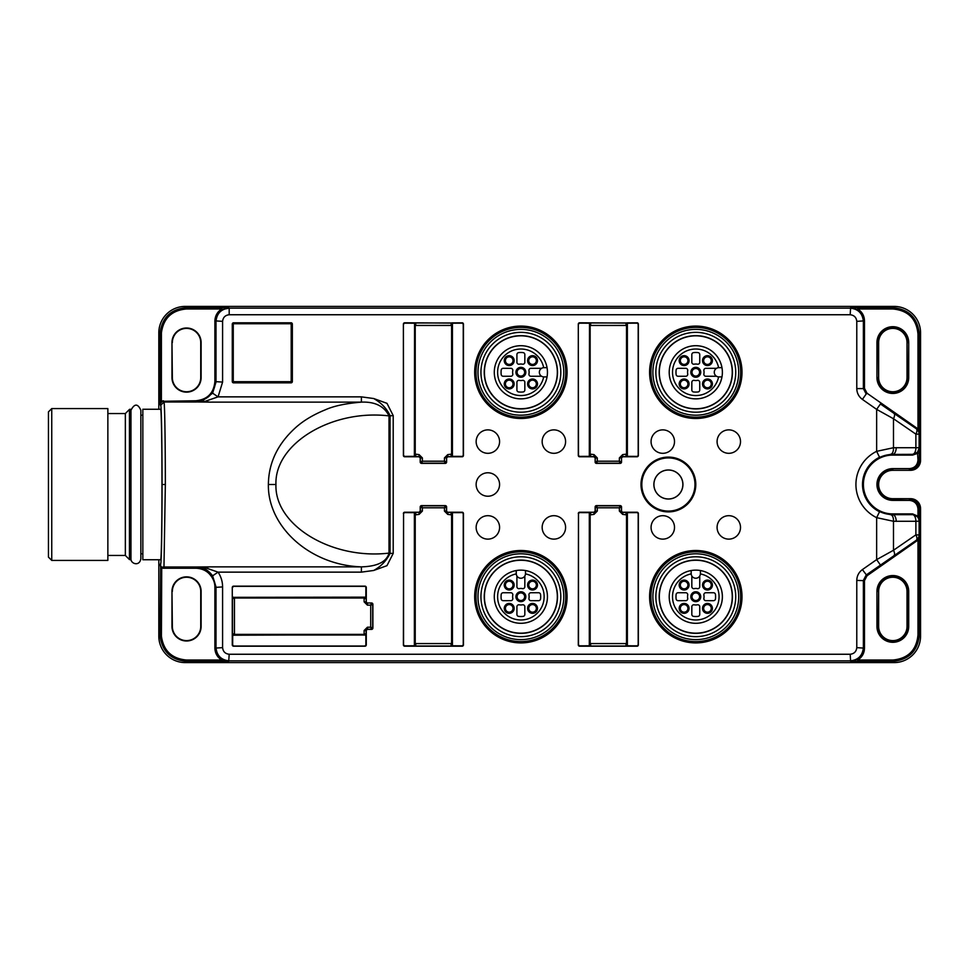 <?xml version="1.0" encoding="UTF-8"?>
<svg xmlns="http://www.w3.org/2000/svg" width="969" height="969" viewBox="0 0 969 969"><rect width="100%" height="100%" fill="white"/><g stroke="black" fill="none" stroke-linecap="round" stroke-linejoin="round"><path stroke-width="1.45" d="M142.843 409.245L142.843 559.755L160.66 559.755C161.363 560.591 161.993 524.726 161.98 484.5C161.993 444.274 161.363 408.409 160.66 409.245L142.843 409.245M51.745 560.409L48.45 557.114L48.45 411.886L51.745 408.591L51.745 560.409L107.862 560.409L107.862 408.591L51.745 408.591M125.352 413.545L125.352 555.455L129.446 559.561L129.446 409.439L125.352 413.545L107.862 413.545M107.862 555.455L125.352 555.455M129.919 409.245L130.294 559.755L130.96 559.089L130.96 409.911L129.446 409.439M536.341 608.387A3.791 3.791 0 0 1 532.538 612.178A3.791 3.791 0 0 1 528.747 608.387A3.791 3.791 0 0 1 532.538 604.583A3.791 3.791 0 0 1 536.341 608.387M536.341 585.046A3.791 3.791 0 0 1 532.538 588.837A3.791 3.791 0 0 1 528.747 585.046A3.791 3.791 0 0 1 532.538 581.255A3.791 3.791 0 0 1 536.341 585.046M513.001 585.046A3.791 3.791 0 0 1 509.209 588.837A3.791 3.791 0 0 1 505.406 585.046A3.791 3.791 0 0 1 509.209 581.255A3.791 3.791 0 0 1 513.001 585.046M524.665 596.71A3.791 3.791 0 0 1 520.874 600.514A3.791 3.791 0 0 1 517.083 596.71A3.791 3.791 0 0 1 520.874 592.919A3.791 3.791 0 0 1 524.665 596.71M513.001 608.387A3.791 3.791 0 0 1 509.209 612.178A3.791 3.791 0 0 1 505.406 608.387A3.791 3.791 0 0 1 509.209 604.583A3.791 3.791 0 0 1 513.001 608.387M711.258 608.387A3.791 3.791 0 0 1 707.467 612.178A3.791 3.791 0 0 1 703.664 608.387A3.791 3.791 0 0 1 707.467 604.583A3.791 3.791 0 0 1 711.258 608.387M711.258 585.046A3.791 3.791 0 0 1 707.467 588.837A3.791 3.791 0 0 1 703.664 585.046A3.791 3.791 0 0 1 707.467 581.255A3.791 3.791 0 0 1 711.258 585.046M687.917 585.046A3.791 3.791 0 0 1 684.126 588.837A3.791 3.791 0 0 1 680.335 585.046A3.791 3.791 0 0 1 684.126 581.255A3.791 3.791 0 0 1 687.917 585.046M699.594 596.71A3.791 3.791 0 0 1 695.79 600.514A3.791 3.791 0 0 1 691.999 596.71A3.791 3.791 0 0 1 695.79 592.919A3.791 3.791 0 0 1 699.594 596.71M687.917 608.387A3.791 3.791 0 0 1 684.126 612.178A3.791 3.791 0 0 1 680.335 608.387A3.791 3.791 0 0 1 684.126 604.583A3.791 3.791 0 0 1 687.917 608.387M513.001 383.954A3.791 3.791 0 0 1 509.209 387.745A3.791 3.791 0 0 1 505.406 383.954A3.791 3.791 0 0 1 509.209 380.163A3.791 3.791 0 0 1 513.001 383.954M536.341 383.954A3.791 3.791 0 0 1 532.538 387.745A3.791 3.791 0 0 1 528.747 383.954A3.791 3.791 0 0 1 532.538 380.163A3.791 3.791 0 0 1 536.341 383.954M536.341 360.613A3.791 3.791 0 0 1 532.538 364.417A3.791 3.791 0 0 1 528.747 360.613A3.791 3.791 0 0 1 532.538 356.822A3.791 3.791 0 0 1 536.341 360.613M524.665 372.29A3.791 3.791 0 0 1 520.874 376.081A3.791 3.791 0 0 1 517.083 372.29A3.791 3.791 0 0 1 520.874 368.486A3.791 3.791 0 0 1 524.665 372.29M505.406 360.613A3.791 3.791 0 0 1 511.099 357.331A3.791 3.791 0 0 1 511.099 363.908A3.791 3.791 0 0 1 505.406 360.613M687.917 383.954A3.791 3.791 0 0 1 684.126 387.745A3.791 3.791 0 0 1 680.335 383.954A3.791 3.791 0 0 1 684.126 380.163A3.791 3.791 0 0 1 687.917 383.954M711.258 383.954A3.791 3.791 0 0 1 707.467 387.745A3.791 3.791 0 0 1 703.664 383.954A3.791 3.791 0 0 1 707.467 380.163A3.791 3.791 0 0 1 711.258 383.954M711.258 360.613A3.791 3.791 0 0 1 707.467 364.417A3.791 3.791 0 0 1 703.664 360.613A3.791 3.791 0 0 1 707.467 356.822A3.791 3.791 0 0 1 711.258 360.613M699.594 372.29A3.791 3.791 0 0 1 695.79 376.081A3.791 3.791 0 0 1 691.999 372.29A3.791 3.791 0 0 1 695.79 368.486A3.791 3.791 0 0 1 699.594 372.29M687.917 360.613A3.791 3.791 0 0 1 684.126 364.417A3.791 3.791 0 0 1 680.335 360.613A3.791 3.791 0 0 1 684.126 356.822A3.791 3.791 0 0 1 687.917 360.613M516.913 586.681A1.974 1.974 0 0 0 519.275 588.619A8.249 8.249 0 0 1 522.473 588.619A1.974 1.974 0 0 0 524.835 586.681L524.835 575.986A4.615 4.615 0 0 1 516.913 575.986L516.913 586.681M532.538 613.329A4.954 4.954 0 0 0 536.826 605.904A4.954 4.954 0 0 0 528.25 605.904A4.954 4.954 0 0 0 532.538 613.329M532.538 590A4.954 4.954 0 0 0 536.826 582.575A4.954 4.954 0 0 0 528.25 582.575A4.954 4.954 0 0 0 532.538 590M509.209 590A4.954 4.954 0 0 0 513.497 582.575A4.954 4.954 0 0 0 504.922 582.575A4.954 4.954 0 0 0 509.209 590M520.874 601.664A4.954 4.954 0 0 0 525.162 594.239A4.954 4.954 0 0 0 516.586 594.239A4.954 4.954 0 0 0 520.874 601.664M509.209 613.329A4.954 4.954 0 0 0 513.497 605.904A4.954 4.954 0 0 0 504.922 605.904A4.954 4.954 0 0 0 509.209 613.329M510.833 600.671L503.165 600.671A1.974 1.974 0 0 1 501.191 598.915A19.804 19.804 0 0 1 501.191 594.518A1.974 1.974 0 0 1 503.165 592.749L510.833 592.749A1.974 1.974 0 0 1 512.783 595.111A8.249 8.249 0 0 0 512.783 598.309A1.974 1.974 0 0 1 510.833 600.671M524.835 606.751L524.835 614.431A1.974 1.974 0 0 1 523.078 616.393A19.804 19.804 0 0 1 518.669 616.393A1.974 1.974 0 0 1 516.913 614.431L516.913 606.751A1.974 1.974 0 0 1 519.275 604.813A8.249 8.249 0 0 0 522.473 604.813A1.974 1.974 0 0 1 524.835 606.751M540.557 598.915A19.804 19.804 0 0 0 540.557 594.518A1.974 1.974 0 0 0 538.582 592.749L530.915 592.749A1.974 1.974 0 0 0 528.965 595.111A8.249 8.249 0 0 1 528.965 598.309A1.974 1.974 0 0 0 530.915 600.671L538.582 600.671A1.974 1.974 0 0 0 540.557 598.915M691.83 586.681A1.974 1.974 0 0 0 694.192 588.619A8.249 8.249 0 0 1 697.389 588.619A1.974 1.974 0 0 0 699.751 586.681L699.751 575.986A4.615 4.615 0 0 1 691.83 575.986L691.83 586.681M707.467 613.329A4.954 4.954 0 0 0 711.755 605.904A4.954 4.954 0 0 0 703.179 605.904A4.954 4.954 0 0 0 707.467 613.329M707.467 590A4.954 4.954 0 0 0 711.755 582.575A4.954 4.954 0 0 0 703.179 582.575A4.954 4.954 0 0 0 707.467 590M684.126 590A4.954 4.954 0 0 0 688.414 582.575A4.954 4.954 0 0 0 679.838 582.575A4.954 4.954 0 0 0 684.126 590M695.79 601.664A4.954 4.954 0 0 0 700.078 594.239A4.954 4.954 0 0 0 691.503 594.239A4.954 4.954 0 0 0 695.79 601.664M684.126 613.329A4.954 4.954 0 0 0 688.414 605.904A4.954 4.954 0 0 0 679.838 605.904A4.954 4.954 0 0 0 684.126 613.329M685.761 600.671L678.082 600.671A1.974 1.974 0 0 1 676.108 598.915A19.804 19.804 0 0 1 676.108 594.518A1.974 1.974 0 0 1 678.082 592.749L685.761 592.749A1.974 1.974 0 0 1 687.699 595.111A8.249 8.249 0 0 0 687.699 598.309A1.974 1.974 0 0 1 685.761 600.671M699.751 606.751L699.751 614.431A1.974 1.974 0 0 1 697.995 616.393A19.804 19.804 0 0 1 693.598 616.393A1.974 1.974 0 0 1 691.83 614.431L691.83 606.751A1.974 1.974 0 0 1 694.192 604.813A8.249 8.249 0 0 0 697.389 604.813A1.974 1.974 0 0 1 699.751 606.751M715.473 598.915A19.804 19.804 0 0 0 715.473 594.518A1.974 1.974 0 0 0 713.511 592.749L705.832 592.749A1.974 1.974 0 0 0 703.894 595.111A8.249 8.249 0 0 1 703.894 598.309A1.974 1.974 0 0 0 705.832 600.671L713.511 600.671A1.974 1.974 0 0 0 715.473 598.915M530.915 368.329A1.974 1.974 0 0 0 528.965 370.691A8.249 8.249 0 0 1 528.965 373.889A1.974 1.974 0 0 0 530.915 376.251L541.598 376.251A4.615 4.615 0 0 1 541.598 368.329L530.915 368.329M504.255 383.954A4.954 4.954 0 0 0 511.68 388.242A4.954 4.954 0 0 0 511.68 379.666A4.954 4.954 0 0 0 504.255 383.954M527.596 383.954A4.954 4.954 0 0 0 535.021 388.242A4.954 4.954 0 0 0 535.021 379.666A4.954 4.954 0 0 0 527.596 383.954M527.596 360.613A4.954 4.954 0 0 0 535.021 364.901A4.954 4.954 0 0 0 535.021 356.326A4.954 4.954 0 0 0 527.596 360.613M515.92 372.29A4.954 4.954 0 0 0 523.345 376.578A4.954 4.954 0 0 0 523.345 368.002A4.954 4.954 0 0 0 515.92 372.29M504.255 360.613A4.954 4.954 0 0 0 511.68 364.901A4.954 4.954 0 0 0 511.68 356.326A4.954 4.954 0 0 0 504.255 360.613M516.913 362.249L516.913 354.569A1.974 1.974 0 0 1 518.669 352.607A19.804 19.804 0 0 1 523.078 352.607A1.974 1.974 0 0 1 524.835 354.569L524.835 362.249A1.974 1.974 0 0 1 522.473 364.187A8.249 8.249 0 0 0 519.275 364.187A1.974 1.974 0 0 1 516.913 362.249M510.833 376.251L503.165 376.251A1.974 1.974 0 0 1 501.191 374.482A19.804 19.804 0 0 1 501.191 370.085A1.974 1.974 0 0 1 503.165 368.329L510.833 368.329A1.974 1.974 0 0 1 512.783 370.691A8.249 8.249 0 0 0 512.783 373.889A1.974 1.974 0 0 1 510.833 376.251M518.669 391.961A19.804 19.804 0 0 0 523.078 391.961A1.974 1.974 0 0 0 524.835 389.998L524.835 382.319A1.974 1.974 0 0 0 522.473 380.381A8.249 8.249 0 0 1 519.275 380.381A1.974 1.974 0 0 0 516.913 382.319L516.913 389.998A1.974 1.974 0 0 0 518.669 391.961M705.832 368.329A1.974 1.974 0 0 0 703.894 370.691A8.249 8.249 0 0 1 703.894 373.889A1.974 1.974 0 0 0 705.832 376.251L716.515 376.251A4.615 4.615 0 0 1 716.515 368.329L705.832 368.329M679.172 383.954A4.954 4.954 0 0 0 686.597 388.242A4.954 4.954 0 0 0 686.597 379.666A4.954 4.954 0 0 0 679.172 383.954M702.513 383.954A4.954 4.954 0 0 0 709.938 388.242A4.954 4.954 0 0 0 709.938 379.666A4.954 4.954 0 0 0 702.513 383.954M702.513 360.613A4.954 4.954 0 0 0 709.938 364.901A4.954 4.954 0 0 0 709.938 356.326A4.954 4.954 0 0 0 702.513 360.613M690.849 372.29A4.954 4.954 0 0 0 698.274 376.578A4.954 4.954 0 0 0 698.274 368.002A4.954 4.954 0 0 0 690.849 372.29M679.172 360.613A4.954 4.954 0 0 0 686.597 364.901A4.954 4.954 0 0 0 686.597 356.326A4.954 4.954 0 0 0 679.172 360.613M691.83 362.249L691.83 354.569A1.974 1.974 0 0 1 693.598 352.607A19.804 19.804 0 0 1 697.995 352.607A1.974 1.974 0 0 1 699.751 354.569L699.751 362.249A1.974 1.974 0 0 1 697.389 364.187A8.249 8.249 0 0 0 694.192 364.187A1.974 1.974 0 0 1 691.83 362.249M685.761 376.251L678.082 376.251A1.974 1.974 0 0 1 676.108 374.482A19.804 19.804 0 0 1 676.108 370.085A1.974 1.974 0 0 1 678.082 368.329L685.761 368.329A1.974 1.974 0 0 1 687.699 370.691A8.249 8.249 0 0 0 687.699 373.889A1.974 1.974 0 0 1 685.761 376.251M693.598 391.961A19.804 19.804 0 0 0 697.995 391.961A1.974 1.974 0 0 0 699.751 389.998L699.751 382.319A1.974 1.974 0 0 0 697.389 380.381A8.249 8.249 0 0 1 694.192 380.381A1.974 1.974 0 0 0 691.83 382.319L691.83 389.998A1.974 1.974 0 0 0 693.598 391.961M516.913 575.986A4.615 4.615 0 0 1 516.259 573.902L516.247 570.547A26.563 26.563 0 0 0 498.672 611.318A26.563 26.563 0 0 0 543.064 611.318A26.563 26.563 0 0 0 525.489 570.547L525.489 573.902A4.615 4.615 0 0 1 524.835 575.986M691.83 575.986A4.615 4.615 0 0 1 691.188 573.902L691.176 570.547A26.563 26.563 0 0 0 673.6 611.318A26.563 26.563 0 0 0 717.993 611.318A26.563 26.563 0 0 0 700.417 570.547L700.405 573.902A4.615 4.615 0 0 1 699.751 575.986M541.598 368.329A4.615 4.615 0 0 1 543.682 367.675L547.037 367.663A26.563 26.563 0 0 0 506.266 350.088A26.563 26.563 0 0 0 506.266 394.48A26.563 26.563 0 0 0 547.037 376.905L543.682 376.893A4.615 4.615 0 0 1 541.598 376.251M716.515 368.329A4.615 4.615 0 0 1 718.598 367.675L721.953 367.663A26.563 26.563 0 0 0 681.195 350.088A26.563 26.563 0 0 0 681.195 394.48A26.563 26.563 0 0 0 721.953 376.905L718.598 376.893A4.615 4.615 0 0 1 716.515 376.251M525.489 570.547L525.489 573.612A4.615 4.615 0 0 1 525.489 573.902A23.268 23.268 0 0 1 540.205 609.658A23.268 23.268 0 0 1 501.542 609.658A23.268 23.268 0 0 1 516.259 573.902M516.247 573.612L516.247 570.547M700.417 570.547L700.417 573.612A4.615 4.615 0 0 1 700.405 573.902A23.268 23.268 0 0 1 715.122 609.658A23.268 23.268 0 0 1 676.459 609.658A23.268 23.268 0 0 1 691.188 573.902M691.176 573.612L691.176 570.547M543.682 376.893L543.682 376.893A23.268 23.268 0 0 1 507.926 391.621A23.268 23.268 0 0 1 507.926 352.958A23.268 23.268 0 0 1 543.682 367.675M547.037 367.663L543.972 367.663M543.972 376.905L547.037 376.905M721.953 376.905L718.901 376.905M718.598 376.893L718.598 376.893A23.268 23.268 0 0 1 682.842 391.621A23.268 23.268 0 0 1 682.842 352.958A23.268 23.268 0 0 1 718.598 367.675M718.901 367.663L721.953 367.663M547.449 596.71A26.575 26.575 0 0 1 507.586 619.736A26.575 26.575 0 0 1 507.586 573.696A26.575 26.575 0 0 1 547.449 596.71M722.377 596.71A26.575 26.575 0 0 1 682.503 619.736A26.575 26.575 0 0 1 682.503 573.696A26.575 26.575 0 0 1 722.377 596.71M494.299 372.29A26.575 26.575 0 0 0 520.874 398.865A26.575 26.575 0 0 0 547.449 372.29A26.575 26.575 0 0 0 520.874 345.703A26.575 26.575 0 0 0 494.299 372.29M722.377 372.29A26.575 26.575 0 0 1 682.503 395.304A26.575 26.575 0 0 1 682.503 349.264A26.575 26.575 0 0 1 722.377 372.29M557.332 596.71A36.459 36.459 0 0 0 520.874 560.252A36.459 36.459 0 0 0 484.415 596.71A36.459 36.459 0 0 0 520.874 633.169A36.459 36.459 0 0 0 557.332 596.71M732.249 596.71A36.459 36.459 0 0 0 695.79 560.252A36.459 36.459 0 0 0 659.332 596.71A36.459 36.459 0 0 0 695.79 633.169A36.459 36.459 0 0 0 732.249 596.71M557.332 372.29A36.459 36.459 0 0 1 502.645 403.855A36.459 36.459 0 0 1 502.645 340.713A36.459 36.459 0 0 1 557.332 372.29M732.249 372.29A36.459 36.459 0 0 0 695.79 335.831A36.459 36.459 0 0 0 659.332 372.29A36.459 36.459 0 0 0 695.79 408.748A36.459 36.459 0 0 0 732.249 372.29M494.965 622.619A36.64 36.64 0 0 1 530.358 561.33A36.64 36.64 0 0 1 552.596 615.036A36.64 36.64 0 0 1 494.965 622.619M669.894 622.619A36.64 36.64 0 0 1 705.275 561.33A36.64 36.64 0 0 1 727.525 615.036A36.64 36.64 0 0 1 669.894 622.619M557.502 372.29A36.64 36.64 0 0 1 506.848 406.132A36.64 36.64 0 0 1 494.965 346.381A36.64 36.64 0 0 1 557.502 372.29M669.894 346.381A36.64 36.64 0 0 1 727.525 353.964A36.64 36.64 0 0 1 705.275 407.67A36.64 36.64 0 0 1 669.894 346.381M492.64 624.957A39.935 39.935 0 0 1 510.542 558.144A39.935 39.935 0 0 1 559.452 607.054A39.935 39.935 0 0 1 492.64 624.957M667.556 624.957A39.935 39.935 0 0 1 685.458 558.144A39.935 39.935 0 0 1 734.369 607.054A39.935 39.935 0 0 1 667.556 624.957M492.64 344.043A39.935 39.935 0 0 1 559.452 361.946A39.935 39.935 0 0 1 510.542 410.856A39.935 39.935 0 0 1 492.64 344.043M667.556 344.043A39.935 39.935 0 0 1 734.369 361.946A39.935 39.935 0 0 1 685.458 410.856A39.935 39.935 0 0 1 667.556 344.043M490.532 627.052A42.902 42.902 0 0 1 509.767 555.273A42.902 42.902 0 0 1 562.311 607.817A42.902 42.902 0 0 1 490.532 627.052M665.461 627.052A42.902 42.902 0 0 1 684.683 555.273A42.902 42.902 0 0 1 737.239 607.817A42.902 42.902 0 0 1 665.461 627.052M490.532 341.948A42.902 42.902 0 0 1 562.311 361.183A42.902 42.902 0 0 1 509.767 413.727A42.902 42.902 0 0 1 490.532 341.948M665.461 341.948A42.902 42.902 0 0 1 737.239 361.183A42.902 42.902 0 0 1 684.683 413.727A42.902 42.902 0 0 1 665.461 341.948M233.541 381.374A0.654 0.654 0 0 0 234.098 381.689L290.543 381.689A0.654 0.654 0 0 0 291.197 381.023L291.197 324.591L291.863 324.591A1.32 1.32 0 0 0 291.415 323.598L290.93 324.058A0.654 0.654 0 0 0 290.361 323.743L233.929 323.743A0.654 0.654 0 0 0 233.263 324.409L233.263 380.841A0.654 0.654 0 0 0 233.541 381.374L233.057 381.834A1.32 1.32 0 0 1 232.608 380.841L232.608 324.409A1.32 1.32 0 0 1 233.929 323.089L290.361 323.089A1.32 1.32 0 0 1 291.863 324.591L291.863 381.023A1.32 1.32 0 0 1 290.543 382.343L234.098 382.343A1.32 1.32 0 0 1 233.057 381.834M489.139 628.457A44.889 44.889 0 0 1 509.258 553.36A44.889 44.889 0 0 1 564.224 608.326A44.889 44.889 0 0 1 489.139 628.457M664.056 628.457A44.889 44.889 0 0 1 684.175 553.36A44.889 44.889 0 0 1 739.153 608.326A44.889 44.889 0 0 1 664.056 628.457M489.139 340.543A44.889 44.889 0 0 1 564.224 360.674A44.889 44.889 0 0 1 509.258 415.64A44.889 44.889 0 0 1 489.139 340.543M664.056 340.543A44.889 44.889 0 0 1 739.153 360.674A44.889 44.889 0 0 1 684.175 415.64A44.889 44.889 0 0 1 664.056 340.543M637.19 456.387L627.367 456.351L627.367 323.21L637.19 323.161L638.183 324.155L638.183 455.406L637.045 456.726L638.365 455.406L638.365 324.106L637.045 322.834L626.846 322.883M627.173 454.122L626.519 454.122L626.519 325.439L627.173 325.439M589.491 325.439L590.145 325.439L590.145 454.122L589.491 454.122M578.481 324.155L579.474 323.161L589.491 323.21L589.491 456.351L589.491 323.21L589.309 456.351L579.474 456.387L578.481 455.406L578.299 324.155L579.474 323.161M628.154 456.593L622.667 456.593L622.667 454.606L626.519 454.122M626.519 325.439L590.145 325.439M590.145 454.122L593.997 454.606L597.292 457.913L597.292 461.208L619.373 461.208L619.373 457.913L622.667 454.606M232.463 596.359L232.463 598.491L234.45 598.491L234.946 597.34M363.617 597.34L364.114 598.491L366.088 598.491L366.1 596.359M366.1 636.003L366.088 633.871L364.114 633.871L363.617 635.022M234.946 635.022L234.45 633.871L232.463 633.871L232.463 636.003M404.558 512.613L403.564 513.594L403.564 644.845L404.558 645.839L414.381 645.79L414.381 512.649L404.558 512.613L414.889 512.322L414.562 645.79L414.889 512.322M414.575 643.561L415.229 643.561L415.229 514.878L414.575 514.878M462.274 512.613L452.438 512.649L452.438 645.79L462.274 645.839L463.255 644.845L463.255 513.594L462.128 512.274L463.448 513.594L463.448 644.894L462.128 646.166L451.929 646.117M452.257 514.878L451.602 514.878L451.602 643.561L452.257 643.561M415.229 514.878L419.08 514.394L422.375 511.087L422.375 507.792L444.444 507.792L444.444 511.087L447.751 514.394L451.602 514.878M451.602 643.561L415.229 643.561M462.274 456.387L452.438 456.351L452.438 323.21L462.274 323.161L463.255 324.155L463.255 455.406L462.128 456.726L463.448 455.406L463.448 324.106L462.128 322.834L451.929 322.883M452.257 454.122L451.602 454.122L451.602 325.439L452.257 325.439M414.575 325.439L415.229 325.439L415.229 454.122L414.575 454.122M403.564 324.155L404.558 323.161L414.562 323.21L414.575 456.351L414.562 323.21L414.381 456.351L404.558 456.387L403.564 455.406L403.383 324.155L404.558 323.161M453.238 456.593L447.751 456.593L447.751 454.606L451.602 454.122M451.602 325.439L415.229 325.439M415.229 454.122L419.08 454.606L422.375 457.913L422.375 461.208L444.444 461.208L444.444 457.913L447.751 454.606M579.474 512.613L578.481 513.594L578.481 644.845L579.474 645.839L589.309 645.79L589.309 512.649L579.474 512.613L589.818 512.322L589.491 645.79L589.782 512.322M589.491 643.561L590.145 643.561L590.145 514.878L589.491 514.878M637.19 512.613L627.367 512.649L627.367 645.79L637.19 645.839L638.183 644.845L638.183 513.594L637.045 512.274L638.365 513.594L638.365 644.894L637.045 646.166L626.846 646.117M627.173 514.878L626.519 514.878L626.519 643.561L627.173 643.561M590.145 514.878L593.997 514.394L597.292 511.087L597.292 507.792L619.373 507.792L619.373 511.087L622.667 514.394L626.519 514.878M626.519 643.561L590.145 643.561M291.197 381.023L291.863 381.023A1.32 1.32 0 0 1 290.543 382.343L234.098 382.343L234.098 381.689M668.404 499.023A14.523 14.523 0 0 0 682.927 484.5A14.523 14.523 0 0 0 668.404 469.977A14.523 14.523 0 0 0 653.881 484.5A14.523 14.523 0 0 0 668.404 499.023M595.136 462.056L595.317 457.913L593.815 456.774A1.32 1.32 135 0 1 595.136 458.095L595.136 462.056A1.32 1.32 -45 0 0 596.456 463.376L596.638 463.194A1.32 1.32 45 0 1 595.317 461.874L597.292 461.208L596.638 463.194L620.027 463.194L619.373 461.208L621.347 461.874A1.32 1.32 -45 0 1 620.027 463.194L620.208 463.376A1.32 1.32 -135 0 0 621.529 462.056L621.529 458.095A1.32 1.32 45 0 1 622.849 456.774L621.347 457.913L619.373 457.913M626.022 454.606L626.022 456.593M637.19 323.161L579.619 322.786A1.32 1.32 90 0 0 578.299 324.106L578.299 455.454L579.474 456.387M590.642 324.942L590.642 322.968L628.154 322.968M626.022 322.968L626.022 324.942M588.51 322.968L590.642 322.968M593.997 454.606L593.997 456.593L588.51 456.593M590.642 456.593L590.642 454.606M595.136 458.095L597.292 457.913M366.088 633.871L366.088 630.528L367.408 629.208L371.369 629.208A1.32 1.32 135 0 0 372.69 627.888L372.69 604.486L370.715 605.153L370.715 627.222L367.408 627.222L364.114 630.528L364.114 633.871M372.883 628.069L370.715 627.222L371.563 629.39L367.602 629.39A1.32 1.32 -135 0 0 366.282 630.71L366.282 644.894A1.32 1.32 0 0 1 364.962 646.214L233.602 646.214A1.32 1.32 0 0 1 232.281 644.894L232.281 587.468A1.32 1.32 0 0 1 233.602 586.148L364.962 586.148A1.32 1.32 0 0 1 366.282 587.468L366.282 601.664A1.32 1.32 -45 0 0 367.602 602.984L371.563 602.984A1.32 1.32 -45 0 1 372.883 604.305L372.883 628.069A1.32 1.32 45 0 1 371.563 629.39M372.883 604.305L372.69 604.486A1.32 1.32 45 0 0 371.369 603.166L370.715 605.153L367.408 605.153L367.408 603.166L366.088 601.846L364.114 601.846L367.408 605.153M365.894 587.323L365.858 597.158L232.717 597.34L366.173 597.667L366.221 587.468L364.913 586.148L366.282 587.468M232.669 587.323L233.65 586.148L232.281 587.468M232.39 634.743L365.846 635.034L365.894 645.039L364.913 646.032L233.65 646.032L232.669 645.039L232.705 635.216L366.173 634.743M232.378 635.07L232.669 645.039M232.281 644.894L233.65 646.032M364.913 646.032L365.894 645.039M366.282 630.71L364.114 630.528M367.602 629.39L367.408 627.222M453.238 512.407L447.751 512.407L446.43 511.087L446.43 507.126L445.11 505.806L421.721 505.806L420.401 507.126L420.401 511.087L422.375 511.087M415.725 514.394L415.725 512.407L418.887 512.226A1.32 1.32 -135 0 0 420.207 510.905L419.08 512.407L419.08 514.394M415.725 512.407L413.593 512.407M404.703 512.226A1.32 1.32 90 0 0 403.383 513.546L404.703 512.226L418.887 512.226M414.889 646.117L404.558 645.839M463.255 644.845L463.448 644.845A1.32 1.32 90 0 1 462.128 646.214L404.703 646.214L403.564 644.845M413.593 646.032L451.106 646.032L451.106 644.058M415.725 644.058L415.725 646.032M451.106 646.032L453.238 646.032M451.929 512.322L451.954 646.117L451.929 512.322L462.128 512.226A1.32 1.32 -90 0 1 463.448 513.546L463.255 513.594M451.106 514.394L451.106 512.407M462.128 512.226L447.932 512.226L447.751 514.394M420.207 510.905L420.207 506.944A1.32 1.32 45 0 1 421.527 505.624L445.292 505.624A1.32 1.32 135 0 1 446.612 506.944L446.612 510.905L444.444 511.087M446.612 506.944L444.444 507.792L445.292 505.624M421.527 505.624L422.375 507.792L420.207 506.944M420.207 462.056L420.401 457.913L418.887 456.774A1.32 1.32 135 0 1 420.207 458.095L420.207 462.056A1.32 1.32 -45 0 0 421.527 463.376L421.721 463.194A1.32 1.32 45 0 1 420.401 461.874L422.375 461.208L421.721 463.194L445.11 463.194L444.444 461.208L446.43 461.874A1.32 1.32 -45 0 1 445.11 463.194L445.292 463.376A1.32 1.32 -135 0 0 446.612 462.056L446.612 458.095A1.32 1.32 45 0 1 447.932 456.774L446.43 457.913L444.444 457.913M451.106 454.606L451.106 456.593M462.274 323.161L404.703 322.786A1.32 1.32 90 0 0 403.383 324.106L403.383 455.454L404.558 456.387M415.725 324.942L415.725 322.968L453.238 322.968M451.106 322.968L451.106 324.942M413.593 322.968L415.725 322.968M419.08 454.606L419.08 456.593L413.593 456.593M415.725 456.593L415.725 454.606M420.207 458.095L422.375 457.913M628.154 512.407L622.667 512.407L621.347 511.087L621.347 507.126L620.027 505.806L596.638 505.806L595.317 507.126L595.317 511.087L597.292 511.087M590.642 514.394L590.642 512.407L593.815 512.226A1.32 1.32 -135 0 0 595.136 510.905L593.997 512.407L593.997 514.394M590.642 512.407L588.51 512.407M579.619 512.226A1.32 1.32 90 0 0 578.299 513.546L579.619 512.226L593.815 512.226M589.782 646.117L579.474 645.839M638.183 644.845L638.365 644.845A1.32 1.32 90 0 1 637.045 646.214L579.619 646.214L578.481 644.845M588.51 646.032L626.022 646.032L626.022 644.058M590.642 644.058L590.642 646.032M626.022 646.032L628.154 646.032M626.846 512.322L626.87 646.117L626.846 512.322L637.045 512.226A1.32 1.32 -90 0 1 638.365 513.546L638.183 513.594M626.022 514.394L626.022 512.407M637.045 512.226L622.849 512.226L622.667 514.394M595.136 510.905L595.136 506.944A1.32 1.32 45 0 1 596.456 505.624L620.208 505.624A1.32 1.32 135 0 1 621.529 506.944L621.529 510.905L619.373 511.087M621.529 506.944L619.373 507.792L620.208 505.624M596.456 505.624L597.292 507.792L595.136 506.944M232.281 381.495A1.32 1.32 90 0 0 233.602 382.816L291.039 382.816A1.32 1.32 -90 0 0 292.359 381.495M292.359 324.167A1.32 1.32 -90 0 0 291.039 322.847L291.039 322.786A1.32 1.32 -90 0 1 292.359 324.106L292.359 381.532A1.32 1.32 0 0 1 291.039 382.852L233.602 382.852A1.32 1.32 0 0 1 232.281 381.532L232.281 324.106A1.32 1.32 90 0 1 233.602 322.786L291.039 322.786M233.602 322.786L291.039 322.847M233.602 322.847A1.32 1.32 90 0 0 232.281 324.167M488.206 629.39A46.209 46.209 0 0 1 503.19 554.026A46.209 46.209 0 0 1 567.083 596.71A46.209 46.209 0 0 1 488.206 629.39M663.123 629.39A46.209 46.209 0 0 1 678.106 554.026A46.209 46.209 0 0 1 742 596.71A46.209 46.209 0 0 1 663.123 629.39M488.206 339.61A46.209 46.209 0 0 1 567.083 372.29A46.209 46.209 0 0 1 503.19 414.974A46.209 46.209 0 0 1 488.206 339.61M663.123 339.61A46.209 46.209 0 0 1 742 372.29A46.209 46.209 0 0 1 678.106 414.974A46.209 46.209 0 0 1 663.123 339.61M879.537 511.741L876.642 517.664L876.642 559.622L893.491 550.259L915.887 534.864L915.887 521.261L893.491 521.274L876.642 517.664A36.907 36.907 0 0 1 876.642 451.336L879.537 457.259A30.305 30.305 0 0 0 879.537 511.741L890.608 514.696L912.519 514.66A6.601 6.601 63.4 0 1 919.121 521.261L919.121 534.864A6.601 6.601 117.5 0 1 916.299 540.266L866.189 575.005L863.379 580.407L863.379 647.655C862.58 655.662 858.183 660.059 850.176 660.858L229.193 660.858C221.186 660.059 216.79 655.662 216.002 647.655L216.002 586.923L212.599 575.828C209.583 571.734 206.07 569.082 202.085 567.87L196.307 567.01L209.631 566.865L202.085 567.87M867.013 393.22L864.481 388.363L864.481 320.896C864.324 315.737 862.059 311.764 857.71 308.978L857.371 309.547L850.637 307.682L857.71 307.657L857.71 308.978L892.909 308.978C908.147 310.468 916.504 318.825 917.982 334.063L917.982 429.11L919.302 429.11L919.278 434.051L917.982 429.11L916.831 428.104L867.013 393.22L866.637 393.765L863.379 388.593L866.189 393.995L862.398 399.41L876.642 409.378L880.433 403.976L893.902 413.327A6.601 2.895 -55.5 0 1 893.491 418.741L893.491 447.726L915.887 447.739L915.887 434.136L893.491 418.741L876.642 409.378L876.642 451.336L893.491 447.726A6.601 3.367 86.1 0 1 890.608 454.304L879.537 457.259M893.902 555.673A6.601 2.895 55.5 0 0 893.491 550.259L893.491 521.274A6.601 3.367 -86.1 0 0 890.608 514.696M204.75 401.457L218.061 396.866L361.401 396.866L361.401 402.135C374.991 401.59 384.196 406.168 389.005 415.895L393.208 415.604L393.208 553.396L386.97 565.666L373.695 570.475C380.987 566.453 386.449 560.76 390.059 553.396L393.208 553.396M373.695 570.475L361.401 572.134L361.401 566.865C371.466 566.586 385.868 564.564 389.005 553.105L390.071 553.105L390.071 415.895M209.631 566.865L361.401 566.865C309.632 565.206 267.614 526.433 268.377 484.5C268.607 462.964 277.582 444.105 295.291 427.935C303.091 420.837 313.12 414.78 325.39 409.778C333.869 405.963 345.872 403.419 361.401 402.135L209.631 402.135L202.097 401.13L196.307 401.99L163.967 401.99C164.887 403.213 165.348 454.631 165.348 484.5L163.967 567.01L196.307 567.01L163.398 567.58L163.398 568.234L195.75 568.234C200.45 568.403 205.38 569.784 209.28 573.842C213.107 577.996 214.973 582.502 214.888 587.371L214.888 648.104L222.591 647.655C223.04 651.604 225.244 653.796 229.193 654.257L850.176 654.257C854.125 653.809 856.317 651.604 856.778 647.655L856.778 580.407C856.911 575.901 858.788 572.291 862.398 569.59L876.642 559.622L880.433 565.024M896.192 521.358A6.601 3.367 -90.3 0 0 892.824 514.757L892.824 513.921L912.665 513.921L917.982 516.235L919.278 521.177L919.302 516.235L917.982 516.235L917.982 508.967C917.401 503.832 914.542 500.973 909.406 500.379L892.824 500.379A15.879 15.879 0 0 1 876.945 484.5A15.879 15.879 0 0 1 892.824 468.621L909.406 468.621C914.615 468.112 917.473 465.253 917.982 460.033L917.498 452.317L919.278 447.823L919.302 452.765L912.665 455.079L912.665 454.425L892.824 454.425L892.824 455.079L912.665 455.079M919.278 534.949L917.982 539.89L919.302 539.89L919.278 534.949L915.887 534.864A6.601 2.895 55.5 0 1 916.299 540.266L916.831 540.896L867.013 575.78L866.637 575.235L863.827 580.637L856.778 580.407M919.278 521.177L915.887 521.261A6.601 3.367 -90.3 0 0 912.519 514.66L912.665 513.921M896.192 447.642A6.601 3.367 90.3 0 1 892.824 454.243L890.608 454.304M893.902 413.327L916.299 428.734A6.601 2.895 -55.5 0 1 915.887 434.136L919.121 434.136L919.121 447.739L915.887 447.739A6.601 3.367 90.3 0 1 912.519 454.34L892.824 454.425A30.075 30.075 0 0 0 862.749 484.5A30.075 30.075 0 0 0 892.824 514.575L912.665 514.575L917.498 516.683M596.456 463.376L620.208 463.376M627.367 456.351L626.87 322.883L627.173 456.351L637.045 456.774L622.849 456.774M637.045 456.774A1.32 1.32 90 0 0 638.365 455.454L638.183 455.406M638.183 324.155L638.365 324.155A1.32 1.32 -90 0 0 637.045 322.786M578.481 455.406L578.299 455.406A1.32 1.32 -90 0 0 579.619 456.774L589.309 456.351M593.815 456.774L579.619 456.774M668.404 511.898A27.398 27.398 0 0 0 695.79 484.5A27.398 27.398 0 0 0 668.404 457.102A27.398 27.398 0 0 0 641.006 484.5A27.398 27.398 0 0 0 668.404 511.898M403.564 513.594L403.383 644.894A1.32 1.32 -90 0 0 404.703 646.214M446.612 510.905A1.32 1.32 -45 0 0 447.932 512.226M421.527 463.376L445.292 463.376M452.438 456.351L451.954 322.883L452.257 456.351L462.128 456.774L447.932 456.774M462.128 456.774A1.32 1.32 90 0 0 463.448 455.454L463.255 455.406M463.255 324.155L463.448 324.155A1.32 1.32 -90 0 0 462.128 322.786M403.564 455.406L403.383 455.406A1.32 1.32 -90 0 0 404.703 456.774L414.381 456.351M418.887 456.774L404.703 456.774M578.481 513.594L578.299 644.894A1.32 1.32 -90 0 0 579.619 646.214M621.529 510.905A1.32 1.32 -45 0 0 622.849 512.226M740.51 441.598A11.713 11.713 0 0 0 728.797 429.873A11.713 11.713 0 0 0 717.084 441.598A11.713 11.713 0 0 0 728.797 453.31A11.713 11.713 0 0 0 740.51 441.598M674.509 441.598A11.713 11.713 0 0 0 662.784 429.873A11.713 11.713 0 0 0 651.071 441.598A11.713 11.713 0 0 0 662.784 453.31A11.713 11.713 0 0 0 674.509 441.598M717.084 527.402A11.713 11.713 0 0 1 728.797 515.69A11.713 11.713 0 0 1 740.51 527.402A11.713 11.713 0 0 1 728.797 539.127A11.713 11.713 0 0 1 717.084 527.402M651.071 527.402A11.713 11.713 0 0 1 662.784 515.69A11.713 11.713 0 0 1 674.509 527.402A11.713 11.713 0 0 1 662.784 539.127A11.713 11.713 0 0 1 651.071 527.402M499.58 441.598A11.713 11.713 0 0 0 482.005 431.447A11.713 11.713 0 0 0 482.005 451.736A11.713 11.713 0 0 0 499.58 441.598M565.593 441.598A11.713 11.713 0 0 0 548.018 431.447A11.713 11.713 0 0 0 548.018 451.736A11.713 11.713 0 0 0 565.593 441.598M499.58 484.5A11.713 11.713 0 0 0 482.005 474.35A11.713 11.713 0 0 0 482.005 494.65A11.713 11.713 0 0 0 499.58 484.5M499.58 527.402A11.713 11.713 0 0 0 482.005 517.264A11.713 11.713 0 0 0 482.005 537.553A11.713 11.713 0 0 0 499.58 527.402M565.593 527.402A11.713 11.713 0 0 0 548.018 517.264A11.713 11.713 0 0 0 548.018 537.553A11.713 11.713 0 0 0 565.593 527.402M361.401 396.866L373.695 398.525C381.192 402.729 386.643 408.421 390.059 415.604M195.75 400.766C207.366 399.628 213.749 393.257 214.888 381.629L214.888 320.896C215.13 315.785 217.383 311.812 221.659 308.978L186.46 308.978C171.804 310.298 163.458 318.244 161.411 332.815L161.387 401.311L195.75 400.766L195.75 401.42C207.778 400.245 214.367 393.656 215.542 381.629L222.591 382.077L218.061 396.866L212.599 393.172L202.097 401.13M186.46 308.978L186.46 307.657L221.659 307.657L221.998 309.547L229.193 308.142C221.186 308.941 216.79 313.338 216.002 321.345L216.002 382.077L212.599 393.172M204.665 567.531L218.061 572.134L212.599 575.828M867.013 575.78L864.481 580.637L864.481 648.104C864.324 653.276 862.071 657.248 857.71 660.022L857.371 659.453L850.637 661.318L857.71 661.342L857.71 660.022L892.909 660.022C908.147 658.532 916.504 650.175 917.982 634.937L917.982 539.89L916.831 540.896M864.481 648.104L863.827 648.104C863.67 653.021 861.514 656.8 857.371 659.453M919.278 447.823L919.121 447.739A6.601 6.601 116.6 0 1 912.519 454.34L917.498 452.317M864.481 320.896L863.827 320.896C863.633 316.003 861.477 312.212 857.371 309.547M229.193 314.743L229.193 308.142L850.176 308.142C858.183 308.941 862.58 313.338 863.379 321.345L863.379 388.593L856.778 388.593L856.778 321.345C856.33 317.396 854.125 315.204 850.176 314.743L229.193 314.743C225.244 315.191 223.052 317.396 222.591 321.345L222.591 382.077M222.591 321.345L215.542 320.896C215.699 315.979 217.855 312.2 221.998 309.547M209.631 402.135L163.398 401.42L163.967 401.99L160.66 405.296L160.067 404.691L160.067 334.063L158.819 332.815A26.405 26.405 45 0 1 185.224 306.41L186.46 307.657C171.004 309.05 162.211 317.444 160.091 332.815L160.067 334.063L161.387 334.063M195.75 568.234L195.75 567.58C207.766 568.755 214.355 575.356 215.542 587.371L222.591 586.923L222.591 647.655M214.888 648.104C215.045 653.263 217.31 657.236 221.659 660.022L221.998 659.453L228.732 661.318L221.659 661.318C223.355 661.185 223.427 660.773 221.877 660.083L221.683 659.998M214.888 587.371L215.542 587.371L215.542 648.104C215.736 652.997 217.892 656.788 221.998 659.453M857.71 661.342L892.909 661.342C908.946 659.768 917.74 650.974 919.302 634.937L919.302 539.89M919.302 516.235L919.302 508.967C918.709 502.947 915.414 499.653 909.406 499.059L909.406 500.379M919.302 452.765L919.302 460.033C919.206 465.52 915.911 468.814 909.406 469.941L909.406 468.621M892.909 308.978L892.909 307.657C908.922 309.244 917.728 318.038 919.302 334.063L919.302 429.11M221.659 307.657L228.732 307.682M171.973 342.578A14.571 14.571 0 0 1 186.545 328.007A14.571 14.571 0 0 1 201.116 342.578L201.116 377.571A14.571 14.571 0 0 1 186.545 392.142A14.571 14.571 0 0 1 171.973 377.571L171.973 342.578L172.349 377.571A14.196 14.196 0 0 0 186.545 391.755A14.196 14.196 0 0 0 200.74 377.571L200.74 342.578A14.196 14.196 0 0 0 186.545 328.394A14.196 14.196 0 0 0 172.349 342.578M161.726 401.881L160.369 403.37L161.387 401.311L163.398 400.766M221.865 660.022L186.46 660.022C171.816 658.69 163.47 650.744 161.411 636.185L161.726 567.119L160.309 565.908L161.387 567.689A3.961 3.961 -45 0 0 163.398 568.234M163.967 567.01L161.726 567.119M171.973 591.429L171.973 626.422A14.571 14.571 0 0 0 186.545 640.994A14.571 14.571 0 0 0 201.116 626.422L201.116 591.429A14.571 14.571 0 0 0 186.545 576.858A14.571 14.571 0 0 0 171.973 591.429L172.349 626.422A14.196 14.196 0 0 0 186.545 640.606A14.196 14.196 0 0 0 200.74 626.422L200.74 591.429A14.196 14.196 0 0 0 186.545 577.245A14.196 14.196 0 0 0 172.349 591.429M186.46 660.022L186.46 661.342C171.016 659.925 162.235 651.543 160.091 636.185L160.66 563.704C161.399 564.721 162.065 526.87 162.041 484.5C162.065 442.143 161.399 404.279 160.66 405.296M907.02 342.578L907.02 377.571A14.196 14.196 0 0 1 892.824 391.755A14.196 14.196 0 0 1 878.641 377.571L878.641 342.578A14.196 14.196 0 0 1 892.824 328.394A14.196 14.196 0 0 1 907.02 342.578L907.396 377.571A14.559 14.559 0 0 1 892.824 392.13A14.559 14.559 0 0 1 878.265 377.571L876.945 377.571A15.879 15.879 0 0 0 892.824 393.45A15.879 15.879 0 0 0 908.716 377.571L908.716 342.578A15.879 15.879 0 0 0 892.824 326.698A15.879 15.879 0 0 0 876.945 342.578L876.945 377.571M878.641 591.429L878.641 626.422A14.196 14.196 0 0 0 892.824 640.606A14.196 14.196 0 0 0 907.02 626.422L907.02 591.429A14.196 14.196 0 0 0 892.824 577.245A14.196 14.196 0 0 0 878.641 591.429L878.265 626.422A14.559 14.559 0 0 0 892.824 640.981A14.559 14.559 0 0 0 907.396 626.422L907.396 591.429A14.559 14.559 0 0 0 892.824 576.87A14.559 14.559 0 0 0 878.265 591.429L876.945 591.429A15.879 15.879 0 0 1 892.824 575.55A15.879 15.879 0 0 1 908.716 591.429L908.716 626.422A15.879 15.879 0 0 1 892.824 642.302A15.879 15.879 0 0 1 876.945 626.422L876.945 591.429M892.909 660.022L894.157 662.59L185.224 662.59A26.405 26.405 135 0 1 158.819 636.185L161.387 634.937M894.157 662.59A26.405 26.405 45 0 0 920.55 636.185L920.55 508.592A9.908 9.896 -16.7 0 0 910.654 498.696L892.824 498.696A14.196 14.196 0 0 1 878.641 484.5A14.196 14.196 0 0 1 892.824 470.304L910.654 470.304A9.908 9.896 16.7 0 0 920.55 460.408L920.55 332.815L917.982 334.063M857.71 307.657L892.909 307.657L894.157 306.41A26.405 26.405 -45 0 1 920.55 332.815M894.157 306.41L185.224 306.41M160.418 403.237L160.067 404.691M160.418 565.763L160.067 564.309M158.819 332.815L158.819 409.245M158.819 559.755L158.819 636.185M130.294 559.755L130.294 409.245M290.543 382.343L290.543 381.689M290.361 323.743L290.361 323.089M233.929 323.743L233.929 323.089M233.263 324.409L232.608 324.409M233.263 380.841L232.608 380.841M366.185 597.304L232.717 597.34M234.946 598.006L363.617 598.006M233.65 586.342L364.913 586.342M363.617 634.368L234.946 634.368M234.45 633.871L234.45 598.491M364.114 598.491L364.114 601.846M668.404 457.925A26.575 26.575 0 0 0 641.817 484.5A26.575 26.575 0 0 0 668.404 511.075A26.575 26.575 0 0 0 694.979 484.5A26.575 26.575 0 0 0 668.404 457.925M621.529 458.095L621.529 462.056M589.443 322.871L579.619 322.786M371.563 602.984L367.602 602.984M366.282 601.664L366.088 598.491M232.463 598.491L232.463 633.871M366.282 644.894L366.185 635.07M695.633 484.5A27.241 27.241 0 0 1 654.778 508.095A27.241 27.241 0 0 1 654.778 460.905A27.241 27.241 0 0 1 695.633 484.5M446.612 458.095L446.612 462.056M414.526 322.871L404.703 322.786M389.005 415.895L389.005 553.105C331.652 559.937 274.433 525.222 275.947 484.5C274.433 443.778 331.652 409.063 389.005 415.895M653.918 484.5A14.487 14.487 0 0 1 675.635 471.964A14.487 14.487 0 0 1 675.635 497.036A14.487 14.487 0 0 1 653.918 484.5M864.481 580.637L863.827 580.637L863.827 648.104L856.778 647.655M862.398 569.59L866.637 575.235L917.498 539.442M892.824 455.079A29.421 29.421 0 0 0 863.403 484.5A29.421 29.421 0 0 0 892.824 513.921M916.831 428.104L916.299 428.734A6.601 6.601 62.5 0 1 919.121 434.136L919.278 434.051M880.433 403.976L917.498 429.558M864.481 388.363L863.827 388.363L863.827 320.896L856.778 321.345M862.398 399.41C858.788 396.709 856.911 393.111 856.778 388.593M373.695 398.525L386.982 403.334L393.208 415.604M361.401 572.134L218.061 572.134A26.405 26.405 135 0 1 222.591 586.923M850.176 654.257L850.637 661.318M229.193 654.257L228.732 661.318M850.637 307.682L850.176 314.743M214.888 320.896L215.542 320.896L215.542 381.629L214.888 381.629M275.947 484.5L268.377 484.5M908.716 377.571L907.02 377.571M908.716 342.578L907.396 342.578A14.559 14.559 0 0 0 892.824 328.019A14.559 14.559 0 0 0 878.265 342.578L878.641 342.578M878.641 377.571L878.265 342.578L876.945 342.578M876.945 626.422L878.641 626.422M908.716 591.429L907.02 591.429M908.716 626.422L907.02 626.422M221.659 661.342L186.46 661.342L185.224 662.59M917.982 634.937L920.55 636.185M920.55 508.592L917.982 508.967M892.824 468.621L892.824 469.941A14.559 14.559 0 0 0 878.265 484.5A14.559 14.559 0 0 0 892.824 499.059L910.654 498.696M892.824 498.696L892.824 500.379M892.824 470.304L910.654 470.304M920.55 460.408L917.982 460.033M160.091 332.815L161.411 332.815M165.348 484.5L162.041 484.5M140.856 553.808L142.843 553.808M140.856 415.192L142.843 415.192M130.96 558.762C130.609 563.813 139.56 566.78 140.856 558.762L140.856 410.238C137.792 403.431 134.497 403.431 130.96 410.238M365.846 635.022L232.717 635.022"/></g></svg>
